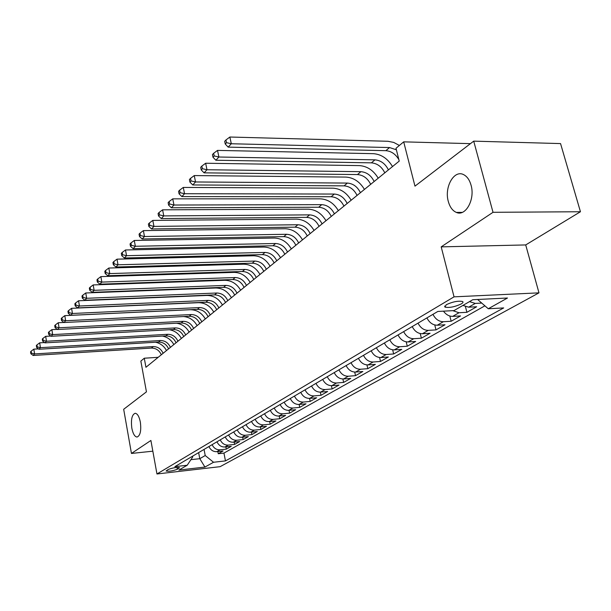 <?xml version="1.0" encoding="UTF-8"?>
<svg xmlns="http://www.w3.org/2000/svg" width="611" height="611" viewBox="0 0 611 611"><rect width="100%" height="100%" fill="white"/><g stroke="black" fill="none" stroke-linecap="round" stroke-linejoin="round"><path stroke-width="0.92" d="M448.314 201.477C444.09 187.287 454.042 169.407 463.65 174.654C467.094 176.419 469.561 179.924 471.058 185.179C475.297 199.331 465.605 216.829 456.348 212.414C452.56 210.764 449.879 207.121 448.314 201.477M131.831 428.181C130.8 419.581 131.907 414.617 135.168 413.28C137.467 413.586 139.193 416.519 140.347 422.079C141.385 430.679 140.293 435.666 137.07 437.041C134.726 436.758 132.977 433.81 131.831 428.181M446.244 304.721L444.945 307.119C449.291 307.982 454.714 306.928 461.213 303.957C463.008 302.88 463.459 302.055 462.55 301.498C458.113 300.665 452.675 301.742 446.244 304.721M580.45 211.742L560.554 143.585L473.716 141.141L493.016 212.307L441.195 246.867L454.042 296.847L538.978 292.852L525.712 244.935L580.45 211.742L493.016 212.307M454.042 296.847L156.958 473.976L220.136 466.667L538.978 292.852M156.958 473.976L150.902 440.47L131.449 453.446L152.842 451.178M131.449 453.446L123.682 409.278L146.441 391.85L140.851 361.086L144.288 358.222L145.937 367.28L399.227 161.098L395.997 148.282L403.703 141.851L414.968 186.141L473.716 141.141M208.924 446.542C210.635 450.086 213.262 451.796 216.79 451.674L223.061 450.987L218.249 453.729L217.822 451.56M212.109 444.663C213.835 448.222 216.477 449.94 220.021 449.818L226.314 449.138L225.879 446.901M226.314 449.138L231.264 446.32L224.932 447C221.358 447.122 218.707 445.388 216.966 441.799M225.23 436.918C227.002 440.554 229.69 442.318 233.295 442.204L239.695 441.532L234.609 444.418L234.15 442.112M233.738 431.901C235.533 435.59 238.252 437.377 241.903 437.27L248.364 436.598L243.132 439.576L242.651 437.193M242.483 426.738C244.308 430.48 247.065 432.298 250.747 432.191L257.277 431.526L251.9 434.589L251.396 432.13M251.488 421.43C253.344 425.218 256.131 427.066 259.858 426.967L266.457 426.31L260.92 429.457L260.393 426.913M260.752 415.961C262.638 419.803 265.472 421.682 269.23 421.59L275.905 420.933L270.199 424.179L269.657 421.552M270.299 410.325C272.223 414.22 275.087 416.129 278.891 416.053L285.635 415.404L279.762 418.741L279.189 416.022M280.144 404.52C282.099 408.469 285.001 410.416 288.843 410.34L295.655 409.698L289.606 413.143L289.011 410.325M299.757 407.369L299.123 404.451L305.996 403.825L299.757 407.369L292.913 408.011C289.049 408.079 286.131 406.124 284.161 402.145M300.749 392.354C302.773 396.432 305.752 398.441 309.693 398.387L316.651 397.761L310.22 401.419L309.556 398.395M311.549 385.984C313.611 390.116 316.635 392.163 320.615 392.125L327.649 391.506L321.012 395.286L320.317 392.14M322.7 379.4C324.8 383.601 327.863 385.686 331.888 385.656L339.006 385.052L332.147 388.947L331.414 385.678M334.217 372.603C336.363 376.872 339.464 378.996 343.535 378.973L350.729 378.385L343.649 382.41L342.87 378.996M346.124 365.577C348.308 369.915 351.462 372.076 355.571 372.068L362.85 371.488L355.533 375.65L354.708 372.084M358.436 358.313C360.666 362.72 363.858 364.92 368.028 364.927L375.383 364.362L367.814 368.67L366.936 364.927M371.183 350.79C373.451 355.274 376.697 357.519 380.905 357.534L388.344 356.992L380.516 361.445L379.584 357.511M384.372 343.008C386.694 347.56 389.986 349.859 394.248 349.889L401.771 349.355L393.66 353.968L392.667 349.828M398.044 334.943C400.411 339.571 403.749 341.916 408.064 341.961L415.671 341.45L407.27 346.223L406.208 341.855M412.211 326.58C414.632 331.292 418.023 333.682 422.384 333.743L430.075 333.255L421.369 338.204L420.231 333.575M426.913 317.903C429.38 322.7 432.825 325.144 437.239 325.22L445.022 324.754L435.994 329.894L434.757 324.968M443.456 311.159C446.061 314.665 449.131 316.406 452.667 316.376L460.534 315.933L451.162 321.264L449.818 316.017M462.924 305.416L468.683 307.188L476.649 306.768L466.903 312.313L465.452 306.691M177.389 469.233L179.497 467.705C176.64 467.155 172.86 467.759 168.155 469.515L166.093 471.02C168.911 471.57 172.676 470.974 177.389 469.233L177.06 467.43M198.628 452.621L199.789 458.685L205.22 455.539L213.537 462.26L225.474 460.908L503.678 307.929L488.273 308.754L507.481 298.015L472.769 299.718L454.004 310.594L437.835 311.457L174.853 466.651L187.187 465.254L192.748 456.913L192.61 456.173M213.537 462.26L204.937 467.064L178.886 470.065L187.187 465.254M218.249 453.729L223.939 453.102L484.905 305.828M481.743 303.087L475.266 303.415L469.477 301.62M466.903 312.313L458.998 312.74L452.797 310.655M451.162 321.264L443.342 321.722C438.904 321.638 435.437 319.171 432.947 314.344M435.994 329.894L428.265 330.375C423.881 330.307 420.467 327.893 418.023 323.15M421.369 338.204L413.731 338.708C409.393 338.654 406.032 336.294 403.65 331.636M407.27 346.223L399.716 346.75C395.432 346.712 392.117 344.398 389.78 339.815M393.66 353.968L386.183 354.51C381.951 354.487 378.69 352.219 376.399 347.712M380.516 361.445L373.122 362.002C368.945 361.995 365.729 359.772 363.484 355.335M367.814 368.67L360.505 369.243C356.366 369.243 353.204 367.066 350.997 362.697M355.533 375.65L348.301 376.239C344.214 376.254 341.091 374.115 338.937 369.823M343.649 382.41L336.501 383.005C332.46 383.036 329.382 380.936 327.259 376.712M332.147 388.947L325.075 389.558C321.08 389.597 318.048 387.534 315.963 383.372M321.012 395.286L314.016 395.905C310.067 395.951 307.066 393.927 305.026 389.833M310.22 401.419L303.3 402.053C299.39 402.114 296.434 400.121 294.433 396.081M289.606 413.143L282.84 413.792C279.013 413.868 276.134 411.944 274.202 408.018M279.762 418.741L273.064 419.398C269.283 419.482 266.442 417.588 264.54 413.723M270.199 424.179L263.57 424.836C259.835 424.928 257.032 423.072 255.161 419.261M260.92 429.457L254.359 430.121C250.663 430.22 247.89 428.395 246.05 424.637M251.9 434.589L245.408 435.261C241.75 435.36 239.016 433.558 237.205 429.854M243.132 439.576L236.709 440.248C233.089 440.355 230.385 438.583 228.606 434.933M234.609 444.418L228.247 445.098C224.665 445.213 221.999 443.471 220.243 439.867M204.043 449.421L205.22 455.539M470.447 143.646L403.703 141.851M158.203 357.298L144.288 358.222M190.915 459.671L199.789 458.685L204.937 467.064M223.939 453.102L225.474 460.908M459.556 212.964L459.403 212.391M290.286 398.532C292.272 402.542 295.212 404.52 299.107 404.459L303.3 402.053M488.273 308.754L477.596 299.482M441.195 246.867L525.712 244.935M161.312 354.762C159.28 350.347 155.981 348.117 151.436 348.071L33.154 355.465L34.59 353.929L31.421 353.12L31.123 351.203L30.55 351.829L30.848 353.731L31.421 353.12M163.114 353.303C161.067 348.866 157.76 346.628 153.201 346.582L34.59 353.929L33.834 349.156L38.47 348.881M155.53 342.236C160.334 343.267 163.992 346.04 166.49 350.546M33.834 349.156L31.123 351.203M30.848 353.731L33.154 355.465M168.583 348.85C166.513 344.375 163.175 342.107 158.577 342.053L38.967 349.255L40.448 347.674L37.233 346.849L36.92 344.917L36.339 345.551L36.645 347.483L37.233 346.849M170.423 347.346C168.346 342.855 165.001 340.587 160.395 340.526L40.448 347.674L39.677 342.84L44.557 342.557M162.389 336.073C167.399 337.043 171.217 339.876 173.837 344.573M39.677 342.84L36.92 344.917M36.645 347.483L38.967 349.255M176.044 342.771C173.944 338.242 170.568 335.943 165.917 335.874L44.954 342.863L46.474 341.236L43.205 340.403L42.892 338.441L42.289 339.097L42.602 341.053L43.205 340.403M177.938 341.228C175.831 336.684 172.447 334.37 167.788 334.301L46.474 341.236L45.688 336.333L50.82 336.05M169.384 329.741C174.624 330.627 178.626 333.522 181.383 338.433M45.688 336.333L42.892 338.441M42.602 341.053L44.954 342.863M183.712 336.531C181.582 331.933 178.16 329.596 173.463 329.52L51.11 336.279L52.676 334.607L49.361 333.759L49.04 331.773L48.422 332.453L48.735 334.431L49.361 333.759M185.668 334.943C183.521 330.33 180.092 327.985 175.388 327.901L52.676 334.607L51.874 329.642L57.266 329.36M176.464 323.234C181.986 323.99 186.21 326.946 189.135 332.117M51.874 329.642L49.04 331.773M48.735 334.431L51.11 336.279M191.602 330.108C189.433 325.457 185.973 323.082 181.223 322.982L57.457 329.505L59.068 327.779L55.7 326.923L55.372 324.915L54.73 325.61L55.059 327.618L55.7 326.923M193.611 328.474C191.434 323.807 187.959 321.417 183.201 321.317L59.068 327.779L58.244 322.745L63.918 322.463M183.514 316.544C189.41 317.071 193.947 320.095 197.116 325.625M58.244 322.745L55.372 324.915M55.059 327.618L57.457 329.505M199.721 323.502C197.513 318.782 194.008 316.368 189.211 316.261L63.987 322.524L65.652 320.744L62.23 319.881L61.894 317.842L61.23 318.552L61.566 320.592L62.23 319.881M201.783 321.821C199.568 317.086 196.055 314.665 191.243 314.55L65.652 320.744L64.812 315.643L190.296 309.716C196.75 309.785 201.752 312.863 205.319 318.942M64.812 315.643L61.894 317.842M61.566 320.592L63.987 322.524M208.076 316.704C205.831 311.923 202.279 309.464 197.422 309.342L70.723 315.322L72.442 313.489L68.967 312.618L68.615 310.548L67.936 311.289L68.279 313.351L68.967 312.618M210.199 314.971C207.946 310.174 204.387 307.707 199.514 307.577L72.442 313.489L71.579 308.318L198.552 302.682C205.075 302.773 210.146 305.905 213.758 312.068M71.579 308.318L68.615 310.548M68.279 313.351L70.723 315.322M216.668 309.701C214.392 304.858 210.795 302.361 205.884 302.216L77.673 307.898L79.445 306.012L75.909 305.126L75.55 303.025L74.848 303.789L75.206 305.882L75.909 305.126M218.86 307.921C216.569 303.056 212.964 300.551 208.038 300.406L79.445 306.012L78.552 300.772L207.045 295.441C213.644 295.556 218.784 298.733 222.457 304.996M78.552 300.772L75.55 303.025M75.206 305.882L77.673 307.898M225.528 302.491C223.206 297.58 219.563 295.037 214.598 294.884L84.837 300.245L86.67 298.29L83.073 297.397L82.706 295.273L81.981 296.06L82.348 298.183L83.073 297.397M227.781 300.658C225.451 295.724 221.801 293.173 216.813 293.013L86.67 298.29L85.754 292.975L215.798 287.987C222.473 288.117 227.674 291.355 231.409 297.702M85.754 292.975L82.706 295.273M82.348 298.183L84.837 300.245M234.655 295.067C232.295 290.08 228.598 287.498 223.58 287.323L92.238 292.341L94.125 290.324L90.466 289.415L90.092 287.262L89.343 288.071L89.718 290.225L90.466 289.415M236.976 293.173C234.609 288.171 230.905 285.574 225.864 285.39L94.125 290.324L93.185 284.932L224.825 280.296C231.569 280.457 236.839 283.748 240.635 290.194M93.185 284.932L90.092 287.262M89.718 290.225L92.238 292.341M244.064 287.407C241.658 282.351 237.916 279.723 232.837 279.525L99.876 284.176L101.831 282.091L98.111 281.175L97.722 278.99L96.95 279.83L97.332 282.015L98.111 281.175M246.462 285.459C244.049 280.38 240.291 277.738 235.197 277.539L101.831 282.091L100.868 276.623L234.128 272.376C240.948 272.552 246.294 275.912 250.151 282.45M100.868 276.623L97.722 278.99M97.332 282.015L99.876 284.176M253.764 279.51C251.32 274.377 247.524 271.696 242.384 271.483L107.773 275.737L109.789 273.591L106.001 272.659L105.611 270.436L104.809 271.307L105.199 273.522L106.001 272.659M256.238 277.493C253.779 272.346 249.975 269.657 244.82 269.436L109.789 273.591L108.804 268.038L243.72 264.196C250.625 264.403 256.04 267.824 259.965 274.461M108.804 268.038L105.611 270.436M105.199 273.522L107.773 275.737M263.776 271.36C261.287 266.144 257.437 263.425 252.236 263.188L115.937 267.022L118.022 264.792L114.165 263.853L113.761 261.6L112.936 262.493L113.341 264.746L114.165 263.853M266.335 269.283C263.83 264.051 259.965 261.309 254.749 261.073L118.022 264.792L117.007 259.163L253.618 255.765C260.607 255.994 266.098 259.484 270.093 266.22M117.007 259.163L113.761 261.6M113.341 264.746L115.937 267.022M274.118 262.944C271.574 257.651 267.679 254.879 262.409 254.619L124.384 257.995L126.538 255.696L122.612 254.741L122.2 252.45L121.337 253.382L121.757 255.665L122.612 254.741M276.752 260.798C274.202 255.49 270.283 252.702 265.006 252.435L126.538 255.696L125.492 249.975L263.845 247.05C270.917 247.31 276.485 250.869 280.541 257.712M125.492 249.975L122.2 252.45M121.757 255.665L124.384 257.995M284.795 254.252C282.206 248.883 278.249 246.05 272.918 245.767L133.122 248.662L135.352 246.271L131.357 245.309L130.93 242.987L130.044 243.949L130.471 246.264L131.357 245.309M287.521 252.038C284.917 246.645 280.945 243.804 275.607 243.506L135.352 246.271L134.283 240.467L274.408 238.046C281.564 238.343 287.208 241.971 291.34 248.921M134.283 240.467L130.93 242.987M130.471 246.264L133.122 248.662M295.831 245.271C293.196 239.81 289.179 236.931 283.787 236.625L142.172 238.985L144.486 236.518L140.415 235.541L139.972 233.181L139.056 234.173L139.491 236.533L140.415 235.541M298.649 242.979C295.999 237.496 291.966 234.601 286.559 234.288L144.486 236.518L143.379 230.622L285.329 228.743C292.57 229.072 298.298 232.768 302.506 239.833M143.379 230.622L139.972 233.181M139.491 236.533L142.172 238.985M307.241 235.976C304.553 230.439 300.475 227.498 295.021 227.162L151.551 228.965L153.957 226.398L149.802 225.413L149.344 223.015L148.389 224.046L148.847 226.444L149.802 225.413M310.151 233.608C307.455 228.04 303.362 225.092 297.885 224.749L153.957 226.398L152.811 220.411L296.625 219.12C303.957 219.486 309.762 223.259 314.046 230.439M152.811 220.411L149.344 223.015M148.847 226.444L151.551 228.965M319.049 226.368C316.307 220.739 312.168 217.737 306.646 217.371L161.281 218.57L163.771 215.912L159.532 214.912L159.066 212.475L158.081 213.545L158.547 215.973L159.532 214.912M322.066 223.916C319.309 218.257 315.154 215.248 309.609 214.873L163.771 215.912L162.595 209.825L308.311 209.168C315.734 209.565 321.623 213.415 325.991 220.716M162.595 209.825L159.066 212.475M158.547 215.973L161.281 218.57M331.269 216.416C328.474 210.696 324.273 207.633 318.675 207.236L171.378 207.786L173.959 205.029L169.637 204.005L169.155 201.538L168.132 202.646L168.613 205.12L169.637 204.005M334.393 213.873C331.582 208.13 327.366 205.052 321.753 204.647L173.959 205.029L172.745 198.842L320.416 198.85C327.924 199.293 333.904 203.226 338.357 210.65M172.745 198.842L169.155 201.538M168.613 205.12L171.378 207.786M343.932 206.113C341.075 200.293 336.814 197.17 331.147 196.742L181.864 196.582L184.545 193.718L180.138 192.686L179.634 190.174L178.572 191.327L179.069 193.84L180.138 192.686M347.17 203.478C344.299 197.636 340.014 194.497 334.332 194.054L184.545 193.718L183.292 187.432L332.949 188.173C340.556 188.654 346.628 192.679 351.165 200.225M183.292 187.432L179.634 190.174M179.069 193.84L181.864 196.582M357.061 195.428C354.136 189.509 349.805 186.317 344.069 185.859L192.755 184.95L195.543 181.963L191.044 180.917L190.525 178.366L189.418 179.565L189.929 182.116L191.044 180.917M360.414 192.694C357.481 186.752 353.135 183.544 347.376 183.071L195.543 181.963L194.252 175.571L345.948 177.091C353.654 177.625 359.818 181.734 364.439 189.418M194.252 175.571L190.525 178.366M189.929 182.116L192.755 184.95M370.671 184.346C367.685 178.328 363.293 175.067 357.481 174.563L204.082 172.844L206.984 169.743L202.386 168.682L201.851 166.077L200.698 167.33L201.233 169.927L202.386 168.682M374.153 181.513C371.152 175.464 366.737 172.187 360.91 171.676L206.984 169.743L205.647 163.236L359.436 165.604C367.242 166.184 373.497 170.385 378.217 178.206M205.647 163.236L201.851 166.077M201.233 169.927L204.082 172.844M384.8 172.844C381.753 166.719 377.285 163.389 371.396 162.847L215.874 160.242L218.898 157.012L214.201 155.942L213.644 153.292L212.445 154.598L212.995 157.241L214.201 155.942M388.42 169.896C385.35 163.748 380.867 160.395 374.963 159.845L218.898 157.012L217.516 150.398L373.443 153.674C381.34 154.308 387.695 158.608 392.514 166.566M217.516 150.398L213.644 153.292M212.995 157.241L215.874 160.242M398.853 159.601C395.592 154.102 391.254 151.123 385.854 150.673L228.155 147.121L231.309 143.753L226.505 142.669L225.933 139.972L224.68 141.332L225.245 144.02L226.505 142.669M396.379 149.787L389.558 147.556L231.309 143.753L229.873 137.024L387.985 141.278L393.751 142.432L399.388 145.456M229.873 137.024L225.933 139.972M225.245 144.02L228.155 147.121M220.021 449.818L216.79 451.674M475.266 303.415L468.683 307.188M458.998 312.74L452.667 316.376M443.342 321.722L437.239 325.22M428.265 330.375L422.384 333.743M413.731 338.708L408.064 341.961M399.716 346.75L394.248 349.889M386.183 354.51L380.905 357.534M373.122 362.002L368.028 364.927M360.505 369.243L355.571 372.068M348.301 376.239L343.535 378.973M336.501 383.005L331.888 385.656M325.075 389.558L320.615 392.125M314.016 395.905L309.693 398.387M292.913 408.011L288.843 410.34M282.84 413.792L278.891 416.053M273.064 419.398L269.23 421.59M263.57 424.836L259.858 426.967M254.359 430.121L250.747 432.191M245.408 435.261L241.903 437.27M236.709 440.248L233.295 442.204M228.247 445.098L224.932 447M178.886 467.453L179.038 468.27M151.436 348.071L153.201 346.582M158.577 342.053L160.395 340.526M165.917 335.874L167.788 334.301M173.463 329.52L175.388 327.901M181.223 322.982L183.201 321.317M189.211 316.261L191.243 314.55M197.422 309.342L199.514 307.577M205.884 302.216L208.038 300.406M214.598 294.884L216.813 293.013M223.58 287.323L225.864 285.39M232.837 279.525L235.197 277.539M242.384 271.483L244.82 269.436M252.236 263.188L254.749 261.073M262.409 254.619L265.006 252.435M272.918 245.767L275.607 243.506M283.787 236.625L286.559 234.288M295.021 227.162L297.885 224.749M306.646 217.371L309.609 214.873M318.675 207.236L321.753 204.647M331.147 196.742L334.332 194.054M344.069 185.859L347.376 183.071M357.481 174.563L360.91 171.676M371.396 162.847L374.963 159.845M385.854 150.673L389.558 147.556M444.671 306.035L444.945 307.119M456.348 212.414L462.26 212.376"/></g></svg>
